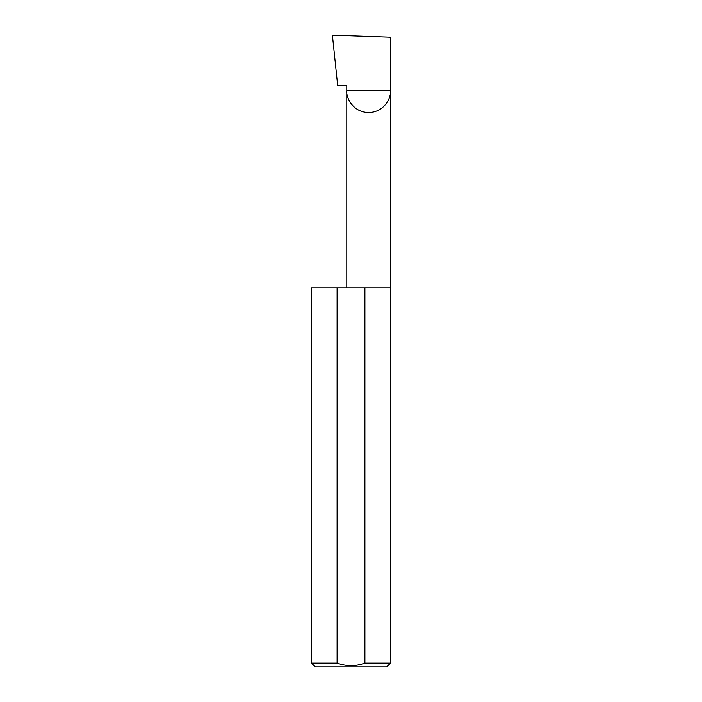 <?xml version="1.0" encoding="UTF-8"?>
<svg xmlns="http://www.w3.org/2000/svg" width="702" height="702" viewBox="0 0 702 702"><rect width="100%" height="100%" fill="white"/><g stroke="black" fill="none" stroke-linecap="round" stroke-linejoin="round"><path stroke-width="1.05" d="M346.788 287.82L346.788 90.698L390.487 90.698L390.487 37.127L332.388 35.1L337.697 85.644L346.788 85.644L346.788 90.698C345.91 97.087 352.465 112.25 368.638 112.548C384.81 112.25 391.365 97.087 390.487 90.698L390.487 663.109L386.697 666.9L315.303 666.9L311.512 663.109L337.1 663.109C346.358 666.444 355.624 666.444 364.9 663.109L390.487 663.109M364.9 663.109L364.9 287.82L390.487 287.82M311.512 663.109L311.512 287.82L337.1 287.82L337.1 663.109M364.9 287.82L337.1 287.82"/></g></svg>
